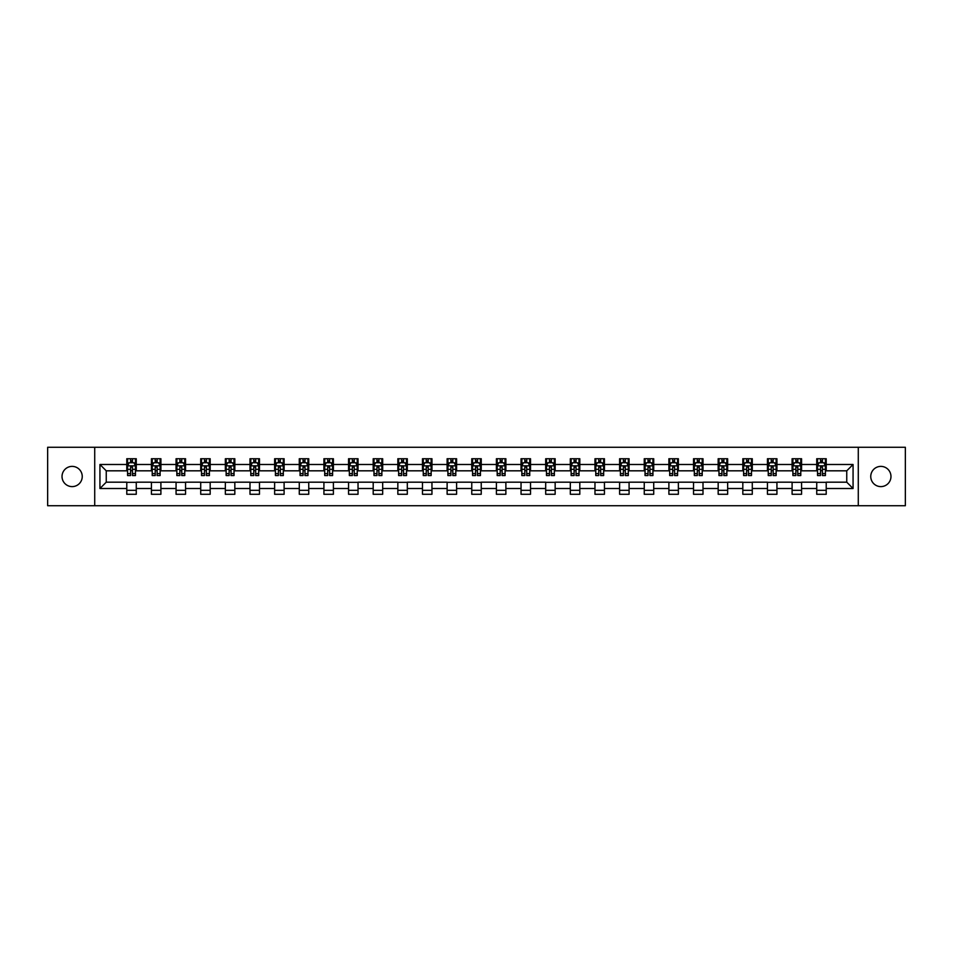 <?xml version="1.0" encoding="UTF-8"?>
<svg xmlns="http://www.w3.org/2000/svg" width="953" height="953" viewBox="0 0 953 953"><rect width="100%" height="100%" fill="white"/><g stroke="black" fill="none" stroke-linecap="round" stroke-linejoin="round"><path stroke-width="1.43" d="M880.87 466.386A10.114 10.114 0 0 0 870.756 476.5A10.114 10.114 0 0 0 880.87 486.614A10.114 10.114 0 0 0 890.972 476.5A10.114 10.114 0 0 0 880.87 466.386M72.13 466.386A10.114 10.114 0 0 0 62.028 476.5A10.114 10.114 0 0 0 72.13 486.614A10.114 10.114 0 0 0 82.244 476.5A10.114 10.114 0 0 0 72.13 466.386M858.284 505.721L905.35 505.721L905.35 447.279L858.284 447.279L858.284 505.721L94.716 505.721L94.716 447.279L47.65 447.279L47.65 505.721L94.716 505.721M858.284 447.279L94.716 447.279M826.215 464.492L826.215 458.727L816.733 458.727L816.733 464.492L801.568 464.492L801.568 458.727L792.098 458.727L792.098 464.492L776.933 464.492L776.933 458.727L767.451 458.727L767.451 464.492L752.286 464.492L752.286 458.727L742.816 458.727L742.816 464.492L727.651 464.492L727.651 458.727L718.169 458.727L718.169 464.492L703.004 464.492L703.004 458.727L693.534 458.727L693.534 464.492L678.369 464.492L678.369 458.727L668.887 458.727L668.887 464.492L653.722 464.492L653.722 458.727L644.252 458.727L644.252 464.492L629.087 464.492L629.087 458.727L619.605 458.727L619.605 464.492L604.44 464.492L604.44 458.727L594.97 458.727L594.97 464.492L579.805 464.492L579.805 458.727L570.323 458.727L570.323 464.492L555.158 464.492L555.158 458.727L545.688 458.727L545.688 464.492L530.523 464.492L530.523 458.727L521.041 458.727L521.041 464.492L505.876 464.492L505.876 458.727L496.406 458.727L496.406 464.492L481.241 464.492L481.241 458.727L471.759 458.727L471.759 464.492L456.594 464.492L456.594 458.727L447.124 458.727L447.124 464.492L431.959 464.492L431.959 458.727L422.477 458.727L422.477 464.492L407.312 464.492L407.312 458.727L397.842 458.727L397.842 464.492L382.677 464.492L382.677 458.727L373.195 458.727L373.195 464.492L358.03 464.492L358.03 458.727L348.56 458.727L348.56 464.492L333.395 464.492L333.395 458.727L323.913 458.727L323.913 464.492L308.748 464.492L308.748 458.727L299.278 458.727L299.278 464.492L284.113 464.492L284.113 458.727L274.631 458.727L274.631 464.492L259.466 464.492L259.466 458.727L249.996 458.727L249.996 464.492L234.831 464.492L234.831 458.727L225.349 458.727L225.349 464.492L210.184 464.492L210.184 458.727L200.714 458.727L200.714 464.492L185.549 464.492L185.549 458.727L176.067 458.727L176.067 464.492L160.902 464.492L160.902 458.727L151.432 458.727L151.432 464.492L136.267 464.492L136.267 458.727L126.785 458.727L126.785 464.492L99.934 464.492L99.934 488.508L106.248 482.182L126.785 482.182L126.785 494.273L136.267 494.273L136.267 482.182L151.432 482.182L151.432 494.273L160.902 494.273L160.902 482.182L176.067 482.182L176.067 494.273L185.549 494.273L185.549 482.182L200.714 482.182L200.714 494.273L210.184 494.273L210.184 482.182L225.349 482.182L225.349 494.273L234.831 494.273L234.831 482.182L249.996 482.182L249.996 494.273L259.466 494.273L259.466 482.182L274.631 482.182L274.631 494.273L284.113 494.273L284.113 482.182L299.278 482.182L299.278 494.273L308.748 494.273L308.748 482.182L323.913 482.182L323.913 494.273L333.395 494.273L333.395 482.182L348.56 482.182L348.56 494.273L358.03 494.273L358.03 482.182L373.195 482.182L373.195 494.273L382.677 494.273L382.677 482.182L397.842 482.182L397.842 494.273L407.312 494.273L407.312 482.182L422.477 482.182L422.477 494.273L431.959 494.273L431.959 482.182L447.124 482.182L447.124 494.273L456.594 494.273L456.594 482.182L471.759 482.182L471.759 494.273L481.241 494.273L481.241 482.182L496.406 482.182L496.406 494.273L505.876 494.273L505.876 482.182L521.041 482.182L521.041 494.273L530.523 494.273L530.523 482.182L545.688 482.182L545.688 494.273L555.158 494.273L555.158 482.182L570.323 482.182L570.323 494.273L579.805 494.273L579.805 482.182L594.97 482.182L594.97 494.273L604.44 494.273L604.44 482.182L619.605 482.182L619.605 494.273L629.087 494.273L629.087 482.182L644.252 482.182L644.252 494.273L653.722 494.273L653.722 482.182L668.887 482.182L668.887 494.273L678.369 494.273L678.369 482.182L693.534 482.182L693.534 494.273L703.004 494.273L703.004 482.182L718.169 482.182L718.169 494.273L727.651 494.273L727.651 482.182L742.816 482.182L742.816 494.273L752.286 494.273L752.286 482.182L767.451 482.182L767.451 494.273L776.933 494.273L776.933 482.182L792.098 482.182L792.098 494.273L801.568 494.273L801.568 482.182L816.733 482.182L816.733 494.273L826.215 494.273L826.215 482.182L846.752 482.182L846.752 470.818L826.215 470.818L826.215 464.492L853.066 464.492L853.066 488.508L826.215 488.508M816.733 488.508L801.568 488.508M792.098 488.508L776.933 488.508M767.451 488.508L752.286 488.508M742.816 488.508L727.651 488.508M718.169 488.508L703.004 488.508M693.534 488.508L678.369 488.508M668.887 488.508L653.722 488.508M644.252 488.508L629.087 488.508M619.605 488.508L604.44 488.508M594.97 488.508L579.805 488.508M570.323 488.508L555.158 488.508M545.688 488.508L530.523 488.508M521.041 488.508L505.876 488.508M496.406 488.508L481.241 488.508M471.759 488.508L456.594 488.508M447.124 488.508L431.959 488.508M422.477 488.508L407.312 488.508M397.842 488.508L382.677 488.508M373.195 488.508L358.03 488.508M348.56 488.508L333.395 488.508M323.913 488.508L308.748 488.508M299.278 488.508L284.113 488.508M274.631 488.508L259.466 488.508M249.996 488.508L234.831 488.508M225.349 488.508L210.184 488.508M200.714 488.508L185.549 488.508M176.067 488.508L160.902 488.508M151.432 488.508L136.267 488.508M126.785 488.508L99.934 488.508M816.733 464.492L816.733 470.818L801.568 470.818L801.568 464.492M792.098 464.492L792.098 470.818L776.933 470.818L776.933 464.492M767.451 464.492L767.451 470.818L752.286 470.818L752.286 464.492M742.816 464.492L742.816 470.818L727.651 470.818L727.651 464.492M718.169 464.492L718.169 470.818L703.004 470.818L703.004 464.492M693.534 464.492L693.534 470.818L678.369 470.818L678.369 464.492M668.887 464.492L668.887 470.818L653.722 470.818L653.722 464.492M644.252 464.492L644.252 470.818L629.087 470.818L629.087 464.492M619.605 464.492L619.605 470.818L604.44 470.818L604.44 464.492M594.97 464.492L594.97 470.818L579.805 470.818L579.805 464.492M570.323 464.492L570.323 470.818L555.158 470.818L555.158 464.492M545.688 464.492L545.688 470.818L530.523 470.818L530.523 464.492M521.041 464.492L521.041 470.818L505.876 470.818L505.876 464.492M496.406 464.492L496.406 470.818L481.241 470.818L481.241 464.492M471.759 464.492L471.759 470.818L456.594 470.818L456.594 464.492M447.124 464.492L447.124 470.818L431.959 470.818L431.959 464.492M422.477 464.492L422.477 470.818L407.312 470.818L407.312 464.492M397.842 464.492L397.842 470.818L382.677 470.818L382.677 464.492M373.195 464.492L373.195 470.818L358.03 470.818L358.03 464.492M348.56 464.492L348.56 470.818L333.395 470.818L333.395 464.492M323.913 464.492L323.913 470.818L308.748 470.818L308.748 464.492M299.278 464.492L299.278 470.818L284.113 470.818L284.113 464.492M274.631 464.492L274.631 470.818L259.466 470.818L259.466 464.492M249.996 464.492L249.996 470.818L234.831 470.818L234.831 464.492M225.349 464.492L225.349 470.818L210.184 470.818L210.184 464.492M200.714 464.492L200.714 470.818L185.549 470.818L185.549 464.492M176.067 464.492L176.067 470.818L160.902 470.818L160.902 464.492M151.432 464.492L151.432 470.818L136.267 470.818L136.267 464.492M126.785 464.492L126.785 470.818L106.248 470.818L99.934 464.492M106.248 470.818L106.248 482.182M853.066 488.508L846.752 482.182M846.752 470.818L853.066 464.492M126.785 462.681L127.571 462.681M130.573 462.681L132.467 462.681M135.469 462.681L136.267 462.681M126.785 470.651L127.571 470.651M130.573 470.651L132.467 470.651M135.469 470.651L136.267 470.651M126.785 482.349L136.267 482.349M126.785 490.318L136.267 490.318M151.432 482.349L160.902 482.349M151.432 490.318L160.902 490.318M151.432 462.681L152.218 462.681M155.22 462.681L157.114 462.681M160.116 462.681L160.902 462.681M151.432 470.651L152.218 470.651M155.22 470.651L157.114 470.651M160.116 470.651L160.902 470.651M176.067 482.349L185.549 482.349M176.067 490.318L185.549 490.318M176.067 462.681L176.853 462.681M179.855 462.681L181.749 462.681M184.751 462.681L185.549 462.681M176.067 470.651L176.853 470.651M179.855 470.651L181.749 470.651M184.751 470.651L185.549 470.651M200.714 482.349L210.184 482.349M200.714 490.318L210.184 490.318M200.714 462.681L201.5 462.681M204.502 462.681L206.396 462.681M209.398 462.681L210.184 462.681M200.714 470.651L201.5 470.651M204.502 470.651L206.396 470.651M209.398 470.651L210.184 470.651M225.349 482.349L234.831 482.349M225.349 490.318L234.831 490.318M225.349 462.681L226.135 462.681M229.137 462.681L231.031 462.681M234.033 462.681L234.831 462.681M225.349 470.651L226.135 470.651M229.137 470.651L231.031 470.651M234.033 470.651L234.831 470.651M249.996 482.349L259.466 482.349M249.996 490.318L259.466 490.318M249.996 462.681L250.782 462.681M253.784 462.681L255.678 462.681M258.68 462.681L259.466 462.681M249.996 470.651L250.782 470.651M253.784 470.651L255.678 470.651M258.68 470.651L259.466 470.651M274.631 482.349L284.113 482.349M274.631 490.318L284.113 490.318M274.631 462.681L275.417 462.681M278.419 462.681L280.313 462.681M283.315 462.681L284.113 462.681M274.631 470.651L275.417 470.651M278.419 470.651L280.313 470.651M283.315 470.651L284.113 470.651M299.278 482.349L308.748 482.349M299.278 490.318L308.748 490.318M299.278 462.681L300.064 462.681M303.066 462.681L304.96 462.681M307.962 462.681L308.748 462.681M299.278 470.651L300.064 470.651M303.066 470.651L304.96 470.651M307.962 470.651L308.748 470.651M323.913 482.349L333.395 482.349M323.913 490.318L333.395 490.318M323.913 462.681L324.699 462.681M327.701 462.681L329.607 462.681M332.597 462.681L333.395 462.681M323.913 470.651L324.699 470.651M327.701 470.651L329.607 470.651M332.597 470.651L333.395 470.651M348.56 482.349L358.03 482.349M348.56 490.318L358.03 490.318M348.56 462.681L349.346 462.681M352.348 462.681L354.242 462.681M357.244 462.681L358.03 462.681M348.56 470.651L349.346 470.651M352.348 470.651L354.242 470.651M357.244 470.651L358.03 470.651M373.195 482.349L382.677 482.349M373.195 490.318L382.677 490.318M373.195 462.681L373.981 462.681M376.983 462.681L378.889 462.681M381.879 462.681L382.677 462.681M373.195 470.651L373.981 470.651M376.983 470.651L378.889 470.651M381.879 470.651L382.677 470.651M397.842 482.349L407.312 482.349M397.842 490.318L407.312 490.318M397.842 462.681L398.628 462.681M401.63 462.681L403.524 462.681M406.526 462.681L407.312 462.681M397.842 470.651L398.628 470.651M401.63 470.651L403.524 470.651M406.526 470.651L407.312 470.651M422.477 482.349L431.959 482.349M422.477 490.318L431.959 490.318M422.477 462.681L423.263 462.681M426.265 462.681L428.171 462.681M431.161 462.681L431.959 462.681M422.477 470.651L423.263 470.651M426.265 470.651L428.171 470.651M431.161 470.651L431.959 470.651M447.124 482.349L456.594 482.349M447.124 490.318L456.594 490.318M447.124 462.681L447.91 462.681M450.912 462.681L452.806 462.681M455.808 462.681L456.594 462.681M447.124 470.651L447.91 470.651M450.912 470.651L452.806 470.651M455.808 470.651L456.594 470.651M471.759 482.349L481.241 482.349M471.759 490.318L481.241 490.318M471.759 462.681L472.557 462.681M475.547 462.681L477.453 462.681M480.443 462.681L481.241 462.681M471.759 470.651L472.557 470.651M475.547 470.651L477.453 470.651M480.443 470.651L481.241 470.651M496.406 482.349L505.876 482.349M496.406 490.318L505.876 490.318M496.406 462.681L497.192 462.681M500.194 462.681L502.088 462.681M505.09 462.681L505.876 462.681M496.406 470.651L497.192 470.651M500.194 470.651L502.088 470.651M505.09 470.651L505.876 470.651M521.041 482.349L530.523 482.349M521.041 490.318L530.523 490.318M521.041 462.681L521.839 462.681M524.829 462.681L526.735 462.681M529.737 462.681L530.523 462.681M521.041 470.651L521.839 470.651M524.829 470.651L526.735 470.651M529.737 470.651L530.523 470.651M545.688 482.349L555.158 482.349M545.688 490.318L555.158 490.318M545.688 462.681L546.474 462.681M549.476 462.681L551.37 462.681M554.372 462.681L555.158 462.681M545.688 470.651L546.474 470.651M549.476 470.651L551.37 470.651M554.372 470.651L555.158 470.651M570.323 482.349L579.805 482.349M570.323 490.318L579.805 490.318M570.323 462.681L571.121 462.681M574.111 462.681L576.017 462.681M579.019 462.681L579.805 462.681M570.323 470.651L571.121 470.651M574.111 470.651L576.017 470.651M579.019 470.651L579.805 470.651M594.97 482.349L604.44 482.349M594.97 490.318L604.44 490.318M594.97 462.681L595.756 462.681M598.758 462.681L600.652 462.681M603.654 462.681L604.44 462.681M594.97 470.651L595.756 470.651M598.758 470.651L600.652 470.651M603.654 470.651L604.44 470.651M619.605 482.349L629.087 482.349M619.605 490.318L629.087 490.318M619.605 462.681L620.403 462.681M623.393 462.681L625.299 462.681M628.301 462.681L629.087 462.681M619.605 470.651L620.403 470.651M623.393 470.651L625.299 470.651M628.301 470.651L629.087 470.651M644.252 482.349L653.722 482.349M644.252 490.318L653.722 490.318M644.252 462.681L645.038 462.681M648.04 462.681L649.934 462.681M652.936 462.681L653.722 462.681M644.252 470.651L645.038 470.651M648.04 470.651L649.934 470.651M652.936 470.651L653.722 470.651M668.887 482.349L678.369 482.349M668.887 490.318L678.369 490.318M668.887 462.681L669.685 462.681M672.687 462.681L674.581 462.681M677.583 462.681L678.369 462.681M668.887 470.651L669.685 470.651M672.687 470.651L674.581 470.651M677.583 470.651L678.369 470.651M693.534 482.349L703.004 482.349M693.534 490.318L703.004 490.318M693.534 462.681L694.32 462.681M697.322 462.681L699.216 462.681M702.218 462.681L703.004 462.681M693.534 470.651L694.32 470.651M697.322 470.651L699.216 470.651M702.218 470.651L703.004 470.651M718.169 482.349L727.651 482.349M718.169 490.318L727.651 490.318M718.169 462.681L718.967 462.681M721.969 462.681L723.863 462.681M726.865 462.681L727.651 462.681M718.169 470.651L718.967 470.651M721.969 470.651L723.863 470.651M726.865 470.651L727.651 470.651M742.816 482.349L752.286 482.349M742.816 490.318L752.286 490.318M742.816 462.681L743.602 462.681M746.604 462.681L748.498 462.681M751.5 462.681L752.286 462.681M742.816 470.651L743.602 470.651M746.604 470.651L748.498 470.651M751.5 470.651L752.286 470.651M767.451 482.349L776.933 482.349M767.451 490.318L776.933 490.318M767.451 462.681L768.249 462.681M771.251 462.681L773.145 462.681M776.147 462.681L776.933 462.681M767.451 470.651L768.249 470.651M771.251 470.651L773.145 470.651M776.147 470.651L776.933 470.651M792.098 482.349L801.568 482.349M792.098 490.318L801.568 490.318M792.098 462.681L792.884 462.681M795.886 462.681L797.78 462.681M800.782 462.681L801.568 462.681M792.098 470.651L792.884 470.651M795.886 470.651L797.78 470.651M800.782 470.651L801.568 470.651M816.733 482.349L826.215 482.349M816.733 490.318L826.215 490.318M816.733 462.681L817.531 462.681M820.533 462.681L822.427 462.681M825.429 462.681L826.215 462.681M816.733 470.651L817.531 470.651M820.533 470.651L822.427 470.651M825.429 470.651L826.215 470.651M132.467 460.787L130.573 460.787M135.469 473.57L132.467 473.57L132.467 475.547L135.469 475.547L135.469 465.922L133.897 462.753L129.155 462.753L127.571 465.922L127.571 475.547L130.573 475.547L130.573 473.57L127.571 473.57M127.571 465.922L127.571 458.727M135.469 465.922L135.469 458.727M130.573 462.753L130.573 458.727M132.467 458.727L132.467 462.753M132.467 473.57L132.467 467.101L130.573 467.101L130.573 473.57M157.114 460.787L155.22 460.787M160.116 473.57L157.114 473.57L157.114 475.547L160.116 475.547L160.116 465.922L158.532 462.753L153.79 462.753L152.218 465.922L152.218 475.547L155.22 475.547L155.22 473.57L152.218 473.57M152.218 465.922L152.218 458.727M160.116 465.922L160.116 458.727M155.22 462.753L155.22 458.727M157.114 458.727L157.114 462.753M157.114 473.57L157.114 467.101L155.22 467.101L155.22 473.57M181.749 460.787L179.855 460.787M184.751 473.57L181.749 473.57L181.749 475.547L184.751 475.547L184.751 465.922L183.179 462.753L178.437 462.753L176.853 465.922L176.853 475.547L179.855 475.547L179.855 473.57L176.853 473.57M176.853 465.922L176.853 458.727M184.751 465.922L184.751 458.727M179.855 462.753L179.855 458.727M181.749 458.727L181.749 462.753M181.749 473.57L181.749 467.101L179.855 467.101L179.855 473.57M206.396 460.787L204.502 460.787M209.398 473.57L206.396 473.57L206.396 475.547L209.398 475.547L209.398 465.922L207.814 462.753L203.084 462.753L201.5 465.922L201.5 475.547L204.502 475.547L204.502 473.57L201.5 473.57M201.5 465.922L201.5 458.727M209.398 465.922L209.398 458.727M204.502 462.753L204.502 458.727M206.396 458.727L206.396 462.753M206.396 473.57L206.396 467.101L204.502 467.101L204.502 473.57M231.031 460.787L229.137 460.787M234.033 473.57L231.031 473.57L231.031 475.547L234.033 475.547L234.033 465.922L232.461 462.753L227.719 462.753L226.135 465.922L226.135 475.547L229.137 475.547L229.137 473.57L226.135 473.57M226.135 465.922L226.135 458.727M234.033 465.922L234.033 458.727M229.137 462.753L229.137 458.727M231.031 458.727L231.031 462.753M231.031 473.57L231.031 467.101L229.137 467.101L229.137 473.57M255.678 460.787L253.784 460.787M258.68 473.57L255.678 473.57L255.678 475.547L258.68 475.547L258.68 465.922L257.096 462.753L252.366 462.753L250.782 465.922L250.782 475.547L253.784 475.547L253.784 473.57L250.782 473.57M250.782 465.922L250.782 458.727M258.68 465.922L258.68 458.727M253.784 462.753L253.784 458.727M255.678 458.727L255.678 462.753M255.678 473.57L255.678 467.101L253.784 467.101L253.784 473.57M280.313 460.787L278.419 460.787M283.315 473.57L280.313 473.57L280.313 475.547L283.315 475.547L283.315 465.922L281.743 462.753L277.001 462.753L275.417 465.922L275.417 475.547L278.419 475.547L278.419 473.57L275.417 473.57M275.417 465.922L275.417 458.727M283.315 465.922L283.315 458.727M278.419 462.753L278.419 458.727M280.313 458.727L280.313 462.753M280.313 473.57L280.313 467.101L278.419 467.101L278.419 473.57M304.96 460.787L303.066 460.787M307.962 473.57L304.96 473.57L304.96 475.547L307.962 475.547L307.962 465.922L306.378 462.753L301.648 462.753L300.064 465.922L300.064 475.547L303.066 475.547L303.066 473.57L300.064 473.57M300.064 465.922L300.064 458.727M307.962 465.922L307.962 458.727M303.066 462.753L303.066 458.727M304.96 458.727L304.96 462.753M304.96 473.57L304.96 467.101L303.066 467.101L303.066 473.57M329.607 460.787L327.701 460.787M332.597 473.57L329.607 473.57L329.607 475.547L332.597 475.547L332.597 465.922L331.025 462.753L326.283 462.753L324.699 465.922L324.699 475.547L327.701 475.547L327.701 473.57L324.699 473.57M324.699 465.922L324.699 458.727M332.597 465.922L332.597 458.727M327.701 462.753L327.701 458.727M329.607 458.727L329.607 462.753M329.607 473.57L329.607 467.101L327.701 467.101L327.701 473.57M354.242 460.787L352.348 460.787M357.244 473.57L354.242 473.57L354.242 475.547L357.244 475.547L357.244 465.922L355.66 462.753L350.93 462.753L349.346 465.922L349.346 475.547L352.348 475.547L352.348 473.57L349.346 473.57M349.346 465.922L349.346 458.727M357.244 465.922L357.244 458.727M352.348 462.753L352.348 458.727M354.242 458.727L354.242 462.753M354.242 473.57L354.242 467.101L352.348 467.101L352.348 473.57M378.889 460.787L376.983 460.787M381.879 473.57L378.889 473.57L378.889 475.547L381.879 475.547L381.879 465.922L380.307 462.753L375.565 462.753L373.981 465.922L373.981 475.547L376.983 475.547L376.983 473.57L373.981 473.57M373.981 465.922L373.981 458.727M381.879 465.922L381.879 458.727M376.983 462.753L376.983 458.727M378.889 458.727L378.889 462.753M378.889 473.57L378.889 467.101L376.983 467.101L376.983 473.57M403.524 460.787L401.63 460.787M406.526 473.57L403.524 473.57L403.524 475.547L406.526 475.547L406.526 465.922L404.942 462.753L400.212 462.753L398.628 465.922L398.628 475.547L401.63 475.547L401.63 473.57L398.628 473.57M398.628 465.922L398.628 458.727M406.526 465.922L406.526 458.727M401.63 462.753L401.63 458.727M403.524 458.727L403.524 462.753M403.524 473.57L403.524 467.101L401.63 467.101L401.63 473.57M428.171 460.787L426.265 460.787M431.161 473.57L428.171 473.57L428.171 475.547L431.161 475.547L431.161 465.922L429.589 462.753L424.847 462.753L423.263 465.922L423.263 475.547L426.265 475.547L426.265 473.57L423.263 473.57M423.263 465.922L423.263 458.727M431.161 465.922L431.161 458.727M426.265 462.753L426.265 458.727M428.171 458.727L428.171 462.753M428.171 473.57L428.171 467.101L426.265 467.101L426.265 473.57M452.806 460.787L450.912 460.787M455.808 473.57L452.806 473.57L452.806 475.547L455.808 475.547L455.808 465.922L454.224 462.753L449.494 462.753L447.91 465.922L447.91 475.547L450.912 475.547L450.912 473.57L447.91 473.57M447.91 465.922L447.91 458.727M455.808 465.922L455.808 458.727M450.912 462.753L450.912 458.727M452.806 458.727L452.806 462.753M452.806 473.57L452.806 467.101L450.912 467.101L450.912 473.57M477.453 460.787L475.547 460.787M480.443 473.57L477.453 473.57L477.453 475.547L480.443 475.547L480.443 465.922L478.871 462.753L474.129 462.753L472.557 465.922L472.557 475.547L475.547 475.547L475.547 473.57L472.557 473.57M472.557 465.922L472.557 458.727M480.443 465.922L480.443 458.727M475.547 462.753L475.547 458.727M477.453 458.727L477.453 462.753M477.453 473.57L477.453 467.101L475.547 467.101L475.547 473.57M502.088 460.787L500.194 460.787M505.09 473.57L502.088 473.57L502.088 475.547L505.09 475.547L505.09 465.922L503.506 462.753L498.776 462.753L497.192 465.922L497.192 475.547L500.194 475.547L500.194 473.57L497.192 473.57M497.192 465.922L497.192 458.727M505.09 465.922L505.09 458.727M500.194 462.753L500.194 458.727M502.088 458.727L502.088 462.753M502.088 473.57L502.088 467.101L500.194 467.101L500.194 473.57M526.735 460.787L524.829 460.787M529.737 473.57L526.735 473.57L526.735 475.547L529.737 475.547L529.737 465.922L528.153 462.753L523.411 462.753L521.839 465.922L521.839 475.547L524.829 475.547L524.829 473.57L521.839 473.57M521.839 465.922L521.839 458.727M529.737 465.922L529.737 458.727M524.829 462.753L524.829 458.727M526.735 458.727L526.735 462.753M526.735 473.57L526.735 467.101L524.829 467.101L524.829 473.57M551.37 460.787L549.476 460.787M554.372 473.57L551.37 473.57L551.37 475.547L554.372 475.547L554.372 465.922L552.788 462.753L548.058 462.753L546.474 465.922L546.474 475.547L549.476 475.547L549.476 473.57L546.474 473.57M546.474 465.922L546.474 458.727M554.372 465.922L554.372 458.727M549.476 462.753L549.476 458.727M551.37 458.727L551.37 462.753M551.37 473.57L551.37 467.101L549.476 467.101L549.476 473.57M576.017 460.787L574.111 460.787M579.019 473.57L576.017 473.57L576.017 475.547L579.019 475.547L579.019 465.922L577.435 462.753L572.693 462.753L571.121 465.922L571.121 475.547L574.111 475.547L574.111 473.57L571.121 473.57M571.121 465.922L571.121 458.727M579.019 465.922L579.019 458.727M574.111 462.753L574.111 458.727M576.017 458.727L576.017 462.753M576.017 473.57L576.017 467.101L574.111 467.101L574.111 473.57M600.652 460.787L598.758 460.787M603.654 473.57L600.652 473.57L600.652 475.547L603.654 475.547L603.654 465.922L602.07 462.753L597.34 462.753L595.756 465.922L595.756 475.547L598.758 475.547L598.758 473.57L595.756 473.57M595.756 465.922L595.756 458.727M603.654 465.922L603.654 458.727M598.758 462.753L598.758 458.727M600.652 458.727L600.652 462.753M600.652 473.57L600.652 467.101L598.758 467.101L598.758 473.57M625.299 460.787L623.393 460.787M628.301 473.57L625.299 473.57L625.299 475.547L628.301 475.547L628.301 465.922L626.717 462.753L621.975 462.753L620.403 465.922L620.403 475.547L623.393 475.547L623.393 473.57L620.403 473.57M620.403 465.922L620.403 458.727M628.301 465.922L628.301 458.727M623.393 462.753L623.393 458.727M625.299 458.727L625.299 462.753M625.299 473.57L625.299 467.101L623.393 467.101L623.393 473.57M649.934 460.787L648.04 460.787M652.936 473.57L649.934 473.57L649.934 475.547L652.936 475.547L652.936 465.922L651.352 462.753L646.622 462.753L645.038 465.922L645.038 475.547L648.04 475.547L648.04 473.57L645.038 473.57M645.038 465.922L645.038 458.727M652.936 465.922L652.936 458.727M648.04 462.753L648.04 458.727M649.934 458.727L649.934 462.753M649.934 473.57L649.934 467.101L648.04 467.101L648.04 473.57M674.581 460.787L672.687 460.787M677.583 473.57L674.581 473.57L674.581 475.547L677.583 475.547L677.583 465.922L675.999 462.753L671.257 462.753L669.685 465.922L669.685 475.547L672.687 475.547L672.687 473.57L669.685 473.57M669.685 465.922L669.685 458.727M677.583 465.922L677.583 458.727M672.687 462.753L672.687 458.727M674.581 458.727L674.581 462.753M674.581 473.57L674.581 467.101L672.687 467.101L672.687 473.57M699.216 460.787L697.322 460.787M702.218 473.57L699.216 473.57L699.216 475.547L702.218 475.547L702.218 465.922L700.634 462.753L695.904 462.753L694.32 465.922L694.32 475.547L697.322 475.547L697.322 473.57L694.32 473.57M694.32 465.922L694.32 458.727M702.218 465.922L702.218 458.727M697.322 462.753L697.322 458.727M699.216 458.727L699.216 462.753M699.216 473.57L699.216 467.101L697.322 467.101L697.322 473.57M723.863 460.787L721.969 460.787M726.865 473.57L723.863 473.57L723.863 475.547L726.865 475.547L726.865 465.922L725.281 462.753L720.539 462.753L718.967 465.922L718.967 475.547L721.969 475.547L721.969 473.57L718.967 473.57M718.967 465.922L718.967 458.727M726.865 465.922L726.865 458.727M721.969 462.753L721.969 458.727M723.863 458.727L723.863 462.753M723.863 473.57L723.863 467.101L721.969 467.101L721.969 473.57M748.498 460.787L746.604 460.787M751.5 473.57L748.498 473.57L748.498 475.547L751.5 475.547L751.5 465.922L749.916 462.753L745.186 462.753L743.602 465.922L743.602 475.547L746.604 475.547L746.604 473.57L743.602 473.57M743.602 465.922L743.602 458.727M751.5 465.922L751.5 458.727M746.604 462.753L746.604 458.727M748.498 458.727L748.498 462.753M748.498 473.57L748.498 467.101L746.604 467.101L746.604 473.57M773.145 460.787L771.251 460.787M776.147 473.57L773.145 473.57L773.145 475.547L776.147 475.547L776.147 465.922L774.563 462.753L769.821 462.753L768.249 465.922L768.249 475.547L771.251 475.547L771.251 473.57L768.249 473.57M768.249 465.922L768.249 458.727M776.147 465.922L776.147 458.727M771.251 462.753L771.251 458.727M773.145 458.727L773.145 462.753M773.145 473.57L773.145 467.101L771.251 467.101L771.251 473.57M797.78 460.787L795.886 460.787M800.782 473.57L797.78 473.57L797.78 475.547L800.782 475.547L800.782 465.922L799.21 462.753L794.468 462.753L792.884 465.922L792.884 475.547L795.886 475.547L795.886 473.57L792.884 473.57M792.884 465.922L792.884 458.727M800.782 465.922L800.782 458.727M795.886 462.753L795.886 458.727M797.78 458.727L797.78 462.753M797.78 473.57L797.78 467.101L795.886 467.101L795.886 473.57M822.427 460.787L820.533 460.787M825.429 473.57L822.427 473.57L822.427 475.547L825.429 475.547L825.429 465.922L823.845 462.753L819.103 462.753L817.531 465.922L817.531 475.547L820.533 475.547L820.533 473.57L817.531 473.57M817.531 465.922L817.531 458.727M825.429 465.922L825.429 458.727M820.533 462.753L820.533 458.727M822.427 458.727L822.427 462.753M822.427 473.57L822.427 467.101L820.533 467.101L820.533 473.57M135.433 465.838L127.619 465.838M127.571 462.944L129.06 462.944M133.992 462.944L135.469 462.944M130.573 469.341L127.571 469.341M135.469 469.341L132.467 469.341M132.467 461.788L130.573 461.788M160.08 465.838L152.254 465.838M152.218 462.944L153.707 462.944M158.627 462.944L160.116 462.944M155.22 469.341L152.218 469.341M160.116 469.341L157.114 469.341M157.114 461.788L155.22 461.788M184.715 465.838L176.901 465.838M176.853 462.944L178.342 462.944M183.274 462.944L184.751 462.944M179.855 469.341L176.853 469.341M184.751 469.341L181.749 469.341M181.749 461.788L179.855 461.788M209.362 465.838L201.536 465.838M201.5 462.944L202.989 462.944M207.909 462.944L209.398 462.944M204.502 469.341L201.5 469.341M209.398 469.341L206.396 469.341M206.396 461.788L204.502 461.788M233.997 465.838L226.183 465.838M226.135 462.944L227.624 462.944M232.556 462.944L234.033 462.944M229.137 469.341L226.135 469.341M234.033 469.341L231.031 469.341M231.031 461.788L229.137 461.788M258.644 465.838L250.818 465.838M250.782 462.944L252.271 462.944M257.191 462.944L258.68 462.944M253.784 469.341L250.782 469.341M258.68 469.341L255.678 469.341M255.678 461.788L253.784 461.788M283.279 465.838L275.465 465.838M275.417 462.944L276.906 462.944M281.838 462.944L283.315 462.944M278.419 469.341L275.417 469.341M283.315 469.341L280.313 469.341M280.313 461.788L278.419 461.788M307.926 465.838L300.1 465.838M300.064 462.944L301.553 462.944M306.473 462.944L307.962 462.944M303.066 469.341L300.064 469.341M307.962 469.341L304.96 469.341M304.96 461.788L303.066 461.788M332.561 465.838L324.747 465.838M324.699 462.944L326.188 462.944M331.12 462.944L332.597 462.944M327.701 469.341L324.699 469.341M332.597 469.341L329.607 469.341M329.607 461.788L327.701 461.788M357.208 465.838L349.382 465.838M349.346 462.944L350.835 462.944M355.755 462.944L357.244 462.944M352.348 469.341L349.346 469.341M357.244 469.341L354.242 469.341M354.242 461.788L352.348 461.788M381.843 465.838L374.029 465.838M373.981 462.944L375.47 462.944M380.402 462.944L381.879 462.944M376.983 469.341L373.981 469.341M381.879 469.341L378.889 469.341M378.889 461.788L376.983 461.788M406.49 465.838L398.664 465.838M398.628 462.944L400.117 462.944M405.037 462.944L406.526 462.944M401.63 469.341L398.628 469.341M406.526 469.341L403.524 469.341M403.524 461.788L401.63 461.788M431.125 465.838L423.311 465.838M423.263 462.944L424.752 462.944M429.684 462.944L431.161 462.944M426.265 469.341L423.263 469.341M431.161 469.341L428.171 469.341M428.171 461.788L426.265 461.788M455.772 465.838L447.946 465.838M447.91 462.944L449.399 462.944M454.319 462.944L455.808 462.944M450.912 469.341L447.91 469.341M455.808 469.341L452.806 469.341M452.806 461.788L450.912 461.788M480.407 465.838L472.593 465.838M472.557 462.944L474.034 462.944M478.966 462.944L480.443 462.944M475.547 469.341L472.557 469.341M480.443 469.341L477.453 469.341M477.453 461.788L475.547 461.788M505.054 465.838L497.228 465.838M497.192 462.944L498.681 462.944M503.601 462.944L505.09 462.944M500.194 469.341L497.192 469.341M505.09 469.341L502.088 469.341M502.088 461.788L500.194 461.788M529.689 465.838L521.875 465.838M521.839 462.944L523.316 462.944M528.248 462.944L529.737 462.944M524.829 469.341L521.839 469.341M529.737 469.341L526.735 469.341M526.735 461.788L524.829 461.788M554.336 465.838L546.51 465.838M546.474 462.944L547.963 462.944M552.883 462.944L554.372 462.944M549.476 469.341L546.474 469.341M554.372 469.341L551.37 469.341M551.37 461.788L549.476 461.788M578.971 465.838L571.157 465.838M571.121 462.944L572.598 462.944M577.53 462.944L579.019 462.944M574.111 469.341L571.121 469.341M579.019 469.341L576.017 469.341M576.017 461.788L574.111 461.788M603.618 465.838L595.792 465.838M595.756 462.944L597.245 462.944M602.165 462.944L603.654 462.944M598.758 469.341L595.756 469.341M603.654 469.341L600.652 469.341M600.652 461.788L598.758 461.788M628.253 465.838L620.439 465.838M620.403 462.944L621.88 462.944M626.812 462.944L628.301 462.944M623.393 469.341L620.403 469.341M628.301 469.341L625.299 469.341M625.299 461.788L623.393 461.788M652.9 465.838L645.074 465.838M645.038 462.944L646.527 462.944M651.447 462.944L652.936 462.944M648.04 469.341L645.038 469.341M652.936 469.341L649.934 469.341M649.934 461.788L648.04 461.788M677.535 465.838L669.721 465.838M669.685 462.944L671.162 462.944M676.094 462.944L677.583 462.944M672.687 469.341L669.685 469.341M677.583 469.341L674.581 469.341M674.581 461.788L672.687 461.788M702.182 465.838L694.356 465.838M694.32 462.944L695.809 462.944M700.729 462.944L702.218 462.944M697.322 469.341L694.32 469.341M702.218 469.341L699.216 469.341M699.216 461.788L697.322 461.788M726.817 465.838L719.003 465.838M718.967 462.944L720.444 462.944M725.376 462.944L726.865 462.944M721.969 469.341L718.967 469.341M726.865 469.341L723.863 469.341M723.863 461.788L721.969 461.788M751.464 465.838L743.638 465.838M743.602 462.944L745.091 462.944M750.011 462.944L751.5 462.944M746.604 469.341L743.602 469.341M751.5 469.341L748.498 469.341M748.498 461.788L746.604 461.788M776.099 465.838L768.285 465.838M768.249 462.944L769.726 462.944M774.658 462.944L776.147 462.944M771.251 469.341L768.249 469.341M776.147 469.341L773.145 469.341M773.145 461.788L771.251 461.788M800.746 465.838L792.92 465.838M792.884 462.944L794.373 462.944M799.293 462.944L800.782 462.944M795.886 469.341L792.884 469.341M800.782 469.341L797.78 469.341M797.78 461.788L795.886 461.788M825.381 465.838L817.567 465.838M817.531 462.944L819.008 462.944M823.94 462.944L825.429 462.944M820.533 469.341L817.531 469.341M825.429 469.341L822.427 469.341M822.427 461.788L820.533 461.788"/></g></svg>
